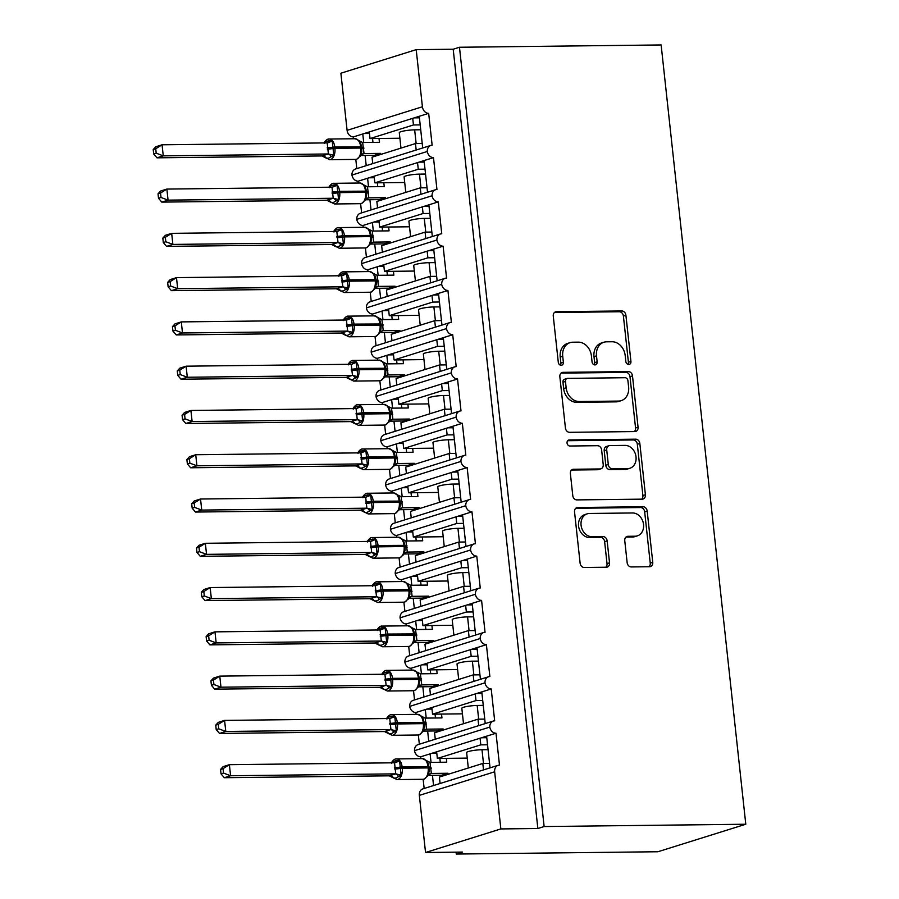 <?xml version="1.0" encoding="UTF-8"?>
<svg xmlns="http://www.w3.org/2000/svg" width="899" height="899" viewBox="0 0 899 899"><rect width="100%" height="100%" fill="white"/><g stroke="black" fill="none" stroke-linecap="round" stroke-linejoin="round"><path stroke-width="1.35" d="M628.716 364.522A3.09 2.506 72.6 0 0 629.3 364.421A3.09 2.506 72.6 0 0 630.929 361.443L625.906 315.268A4.416 3.585 72.6 0 0 621.805 310.964L556.436 311.706A4.416 3.585 72.6 0 0 555.582 311.841A4.416 3.585 72.6 0 0 553.267 316.1L558.29 362.275A3.09 2.506 72.6 0 0 561.156 365.286A3.09 2.506 72.6 0 0 561.751 365.196A3.09 2.506 72.6 0 0 563.37 362.218L562.718 356.24A14.126 11.462 72.6 0 1 570.123 342.631A14.126 11.462 72.6 0 1 572.832 342.204L578.282 342.137A14.126 11.462 72.6 0 1 591.418 355.914L592.059 361.892A3.09 2.506 72.6 0 0 594.936 364.904A3.09 2.506 72.6 0 0 595.531 364.814A3.09 2.506 72.6 0 0 597.15 361.836L596.498 355.858A14.126 11.462 72.6 0 1 603.903 342.238A14.126 11.462 72.6 0 1 606.611 341.811L612.062 341.755A14.126 11.462 72.6 0 1 625.187 355.532L625.839 361.499A3.09 2.506 72.6 0 0 628.716 364.522M627.918 364.376A3.09 2.506 72.6 0 0 628.412 362.23L623.4 316.055A4.416 3.585 72.6 0 0 619.299 311.751L554.469 312.492M560.358 365.151A3.09 2.506 72.6 0 0 560.864 363.005L560.212 357.027L562.718 356.24M594.138 364.769A3.09 2.506 72.6 0 0 594.632 362.623L593.992 356.645L596.498 355.858M627.142 562.639A4.416 3.585 72.6 0 0 631.244 566.943L649.595 566.73A4.416 3.585 72.6 0 0 650.438 566.595A4.416 3.585 72.6 0 0 652.753 562.347L647.179 511.059A4.416 3.585 72.6 0 0 643.077 506.755L577.697 507.508A4.416 3.585 72.6 0 0 576.855 507.643A4.416 3.585 72.6 0 0 574.54 511.891L580.113 563.179A4.416 3.585 72.6 0 0 584.215 567.483L606.375 567.224A4.416 3.585 72.6 0 0 607.218 567.089A4.416 3.585 72.6 0 0 609.533 562.841L607.151 540.895A4.416 3.585 72.6 0 0 603.038 536.591L592.059 536.714A11.811 9.574 72.6 0 1 581.293 526.589A11.811 9.574 72.6 0 1 587.261 513.823A11.811 9.574 72.6 0 1 589.53 513.464L632.57 512.969A11.811 9.574 72.6 0 1 643.324 523.094A11.811 9.574 72.6 0 1 637.357 535.86A11.811 9.574 72.6 0 1 635.099 536.22L627.918 536.298A4.416 3.585 72.6 0 0 627.075 536.433A4.416 3.585 72.6 0 0 624.76 540.692L627.142 562.639M459.479 47.254L544.131 826.541L745.788 824.237L661.136 44.95L459.479 47.254L453.197 49.22L416.203 49.647L422.406 106.767A6.742 5.473 72.6 0 0 428.677 113.341L432.138 145.222A6.742 5.473 -107.4 0 0 430.846 145.424A6.742 5.473 -107.4 0 0 427.272 151.482A6.742 5.473 72.6 0 0 433.487 157.617L436.948 189.498A6.742 5.473 -107.4 0 0 435.655 189.7A6.742 5.473 -107.4 0 0 432.082 195.757A6.742 5.473 72.6 0 0 438.296 201.893L441.757 233.774A6.742 5.473 -107.4 0 0 440.465 233.976A6.742 5.473 -107.4 0 0 436.892 240.033A6.742 5.473 72.6 0 0 443.106 246.169L446.567 278.049A6.742 5.473 -107.4 0 0 445.275 278.252A6.742 5.473 -107.4 0 0 441.701 284.32A6.742 5.473 72.6 0 0 447.916 290.456L451.377 322.325A6.742 5.473 -107.4 0 0 450.084 322.539A6.742 5.473 -107.4 0 0 446.511 328.596A6.742 5.473 72.6 0 0 452.725 334.731L456.186 366.612A6.742 5.473 -107.4 0 0 454.894 366.814A6.742 5.473 -107.4 0 0 451.32 372.871A6.742 5.473 72.6 0 0 457.535 379.007L460.996 410.888A6.742 5.473 -107.4 0 0 459.704 411.09A6.742 5.473 -107.4 0 0 456.13 417.147A6.742 5.473 72.6 0 0 462.344 423.283L465.806 455.164A6.742 5.473 -107.4 0 0 464.513 455.366A6.742 5.473 -107.4 0 0 460.951 461.423A6.742 5.473 72.6 0 0 467.154 467.559L470.615 499.439A6.742 5.473 -107.4 0 0 469.323 499.642A6.742 5.473 -107.4 0 0 465.761 505.699A6.742 5.473 72.6 0 0 471.964 511.834L475.425 543.715A6.742 5.473 -107.4 0 0 474.133 543.917A6.742 5.473 -107.4 0 0 470.57 549.986A6.742 5.473 72.6 0 0 476.773 556.121L480.246 587.991A6.742 5.473 -107.4 0 0 478.942 588.204A6.742 5.473 -107.4 0 0 475.38 594.261A6.742 5.473 72.6 0 0 481.583 600.397L485.055 632.278A6.742 5.473 -107.4 0 0 483.752 632.48A6.742 5.473 -107.4 0 0 480.19 638.537A6.742 5.473 72.6 0 0 486.393 644.673L489.865 676.554A6.742 5.473 -107.4 0 0 488.562 676.756A6.742 5.473 -107.4 0 0 484.999 682.813A6.742 5.473 72.6 0 0 491.202 688.949L494.675 720.829A6.742 5.473 -107.4 0 0 493.371 721.032A6.742 5.473 -107.4 0 0 489.809 727.089A6.742 5.473 72.6 0 0 496.012 733.224L499.484 765.105A6.742 5.473 -107.4 0 0 498.192 765.307A6.742 5.473 -107.4 0 0 494.652 771.814L500.855 828.934L425.542 852.51L462.547 852.083L456.265 854.05L456.063 852.162M634.908 431.565A4.416 3.585 72.6 0 0 635.75 431.43A4.416 3.585 72.6 0 0 638.065 427.182L632.491 375.894A4.416 3.585 72.6 0 0 628.39 371.59L563.021 372.343A4.416 3.585 72.6 0 0 562.167 372.478A4.416 3.585 72.6 0 0 559.852 376.726L565.426 428.014A4.416 3.585 72.6 0 0 569.528 432.318L634.908 431.565M639.841 443.477L645.403 494.765A4.416 3.585 72.6 0 1 643.1 499.012A4.416 3.585 72.6 0 1 642.246 499.147L576.877 499.9A4.416 3.585 72.6 0 1 572.775 495.596L570.382 473.649A4.416 3.585 72.6 0 1 572.697 469.39A4.416 3.585 72.6 0 1 573.551 469.256L600.06 468.952A4.416 3.585 72.6 0 0 600.903 468.817A4.416 3.585 72.6 0 0 603.218 464.569L601.633 450.006A4.416 3.585 72.6 0 0 597.532 445.702L569.932 446.016A3.09 2.506 72.6 0 1 567.112 443.364A3.09 2.506 72.6 0 1 568.674 440.027A3.09 2.506 72.6 0 1 569.269 439.937L635.728 439.173A4.416 3.585 72.6 0 1 639.841 443.477L637.324 444.263L642.897 495.551L645.403 494.765M489.809 727.089L414.495 750.665A6.742 5.473 72.6 0 0 420.698 756.801L430.115 753.856L431.037 762.374M432.453 775.331L433.554 785.546M420.698 756.801L420.901 758.644M423.148 779.276L424.148 788.49M430.115 753.856L436.644 751.811L437.363 758.453L480.796 744.855L480.077 738.214L496.012 733.224M436.644 751.811L480.077 738.214M468.312 767.993L466.637 752.53A9.889 1.371 -6.2 0 1 471.795 750.744A9.889 1.371 -6.2 0 1 481.999 749.732L488.067 749.665M487.539 744.777L480.796 744.855M437.363 758.453L467.244 758.115M486.606 736.169L490.045 767.858M484.999 682.813L409.686 706.389A6.742 5.473 72.6 0 0 415.889 712.525L425.306 709.581L426.227 718.099M427.643 731.056L428.744 741.27M415.889 712.525L416.091 714.368M418.338 735L419.339 744.215M425.306 709.581L431.835 707.535L432.554 714.177L475.987 700.579L475.268 693.938L491.202 688.949M431.835 707.535L475.268 693.938M463.502 723.717L461.828 708.255A9.889 1.371 -6.2 0 1 466.986 706.468A9.889 1.371 -6.2 0 1 477.189 705.457L483.257 705.378M482.729 700.501L475.987 700.579M432.554 714.177L462.434 713.84M481.797 691.893L485.235 723.583M480.19 638.537L404.876 662.114A6.742 5.473 72.6 0 0 411.079 668.249L420.496 665.305L421.417 673.823M422.833 686.78L423.935 696.983M411.079 668.249L411.281 670.092M413.529 690.724L414.529 699.939M420.496 665.305L427.025 663.26L427.744 669.901L471.177 656.304L470.458 649.662L486.393 644.673M427.025 663.26L470.458 649.662M458.692 679.442L457.018 663.968A9.889 1.371 -6.2 0 1 462.176 662.192A9.889 1.371 -6.2 0 1 472.38 661.17L478.448 661.102M477.92 656.225L471.177 656.304M427.744 669.901L457.625 669.564M476.987 647.617L480.426 679.307M475.38 594.261L400.066 617.838A6.742 5.473 72.6 0 0 406.269 623.973L415.686 621.029L416.608 629.536M418.024 642.504L419.125 652.708M406.269 623.973L406.472 625.805M408.708 646.448L409.719 655.663M415.686 621.029L422.215 618.984L422.935 625.625L466.367 612.028L465.648 605.387L481.583 600.397M422.215 618.984L465.648 605.387M453.883 635.166L452.208 619.692A9.889 1.371 -6.2 0 1 457.366 617.905A9.889 1.371 -6.2 0 1 467.57 616.894L473.638 616.826M473.11 611.949L466.367 612.028M422.935 625.625L452.815 625.277M472.177 603.341L475.616 635.031M470.57 549.986L395.245 573.562A6.742 5.473 72.6 0 0 401.46 579.698L410.877 576.753L411.798 585.26M413.214 598.217L414.315 608.432M401.46 579.698L401.662 581.529M403.898 602.173L404.91 611.376M410.877 576.753L417.406 574.708L418.125 581.35L461.558 567.752L460.839 561.111L476.773 556.121M417.406 574.708L460.839 561.111M449.073 590.89L447.399 575.416A9.889 1.371 -6.2 0 1 452.557 573.629A9.889 1.371 -6.2 0 1 462.749 572.618L468.829 572.551M468.3 567.674L461.558 567.752M418.125 581.35L448.005 581.001M467.368 559.066L470.806 590.744M465.761 505.699L390.436 529.286A6.742 5.473 72.6 0 0 396.65 535.422L406.067 532.466L406.989 540.984M408.404 553.941L409.506 564.156M396.65 535.422L396.852 537.254M399.089 557.886L400.089 567.1M406.067 532.466L412.596 530.432L413.315 537.074L456.748 523.476L456.029 516.835L471.964 511.834M412.596 530.432L456.029 516.835M444.263 546.603L442.589 531.14A9.889 1.371 -6.2 0 1 447.747 529.354A9.889 1.371 -6.2 0 1 457.939 528.342L464.019 528.275M463.491 523.398L456.748 523.476M413.315 537.074L443.196 536.725M462.558 514.79L465.997 546.468M460.951 461.423L385.626 484.999A6.742 5.473 72.6 0 0 391.84 491.135L401.257 488.191L402.179 496.709M403.584 509.666L404.696 519.88M391.84 491.135L392.043 492.978M394.279 513.61L395.279 522.825M401.257 488.191L407.786 486.145L408.506 492.787L451.939 479.189L451.219 472.548L467.154 467.559M407.786 486.145L451.219 472.548M439.454 502.327L437.779 486.865A9.889 1.371 -6.2 0 1 442.937 485.078A9.889 1.371 -6.2 0 1 453.13 484.067L459.209 483.999M458.681 479.122L451.939 479.189M408.506 492.787L438.386 492.45M457.737 470.503L461.187 502.193M456.13 417.147L380.816 440.724A6.742 5.473 72.6 0 0 387.031 446.859L396.448 443.915L397.369 452.433M398.774 465.39L399.886 475.605M387.031 446.859L387.233 448.702M389.469 469.334L390.469 478.549M396.448 443.915L402.977 441.87L403.696 448.511L447.129 434.914L446.41 428.272L462.344 423.283M402.977 441.87L446.41 428.272M434.644 458.052L432.97 442.589A9.889 1.371 -6.2 0 1 438.128 440.802A9.889 1.371 -6.2 0 1 448.32 439.791L454.4 439.712M453.871 434.835L447.129 434.914M403.696 448.511L433.576 448.174M452.927 426.227L456.377 457.917M451.32 372.871L376.007 396.448A6.742 5.473 72.6 0 0 382.221 402.583L391.638 399.639L392.56 408.157M393.964 421.114L395.077 431.318M382.221 402.583L382.423 404.426M384.66 425.058L385.66 434.273M391.638 399.639L398.167 397.594L398.886 404.235L442.319 390.638L441.6 383.997L457.535 379.007M398.167 397.594L441.6 383.997M429.834 413.776L428.16 398.302A9.889 1.371 -6.2 0 1 433.318 396.526A9.889 1.371 -6.2 0 1 443.51 395.504L449.59 395.436M449.062 390.559L442.319 390.638M398.886 404.235L428.767 403.898M448.118 381.951L451.568 413.641M446.511 328.596L371.197 352.172A6.742 5.473 72.6 0 0 377.411 358.308L386.828 355.363L387.75 363.87M389.155 376.838L390.267 387.042M377.411 358.308L377.614 360.139M379.85 380.783L380.85 389.997M386.828 355.363L393.357 353.318L394.077 359.96L437.51 346.362L436.79 339.721L452.725 334.731M393.357 353.318L436.79 339.721M425.025 369.5L423.35 354.026A9.889 1.371 -6.2 0 1 428.508 352.251A9.889 1.371 -6.2 0 1 438.701 351.228L444.78 351.161M444.252 346.284L437.51 346.362M394.077 359.96L423.957 359.611M443.308 337.676L446.758 369.365M441.701 284.32L366.387 307.896A6.742 5.473 72.6 0 0 372.602 314.032L382.019 311.088L382.94 319.594M384.345 332.563L385.457 342.766M372.602 314.032L372.804 315.864M375.04 336.507L376.04 345.71M382.019 311.088L388.548 309.042L389.267 315.684L432.7 302.086L431.969 295.445L447.916 290.456M388.548 309.042L431.969 295.445M420.215 325.224L418.529 309.75A9.889 1.371 -6.2 0 1 423.699 307.964A9.889 1.371 -6.2 0 1 433.891 306.952L439.971 306.885M439.442 302.008L432.7 302.086M389.267 315.684L419.148 315.335M438.498 293.4L441.948 325.078M436.892 240.033L361.578 263.621A6.742 5.473 72.6 0 0 367.792 269.756L377.209 266.801L378.131 275.319M379.535 288.276L380.648 298.49M367.792 269.756L367.994 271.588M370.231 292.22L371.231 301.435M377.209 266.801L383.738 264.767L384.457 271.408L427.89 257.811L427.16 251.169L443.106 246.169M383.738 264.767L427.16 251.169M415.405 280.938L413.72 265.475A9.889 1.371 -6.2 0 1 418.889 263.688A9.889 1.371 -6.2 0 1 429.081 262.677L435.161 262.609M434.622 257.732L427.89 257.811M384.457 271.408L414.327 271.06M433.689 249.124L437.139 280.803M432.082 195.757L356.768 219.345A6.742 5.473 72.6 0 0 362.982 225.48L372.4 222.525L373.321 231.043M374.726 244L375.838 254.215M362.982 225.48L363.185 227.312M365.421 247.944L366.421 257.159M372.4 222.525L378.928 220.48L379.648 227.121L423.081 213.524L422.35 206.882L438.296 201.893M378.928 220.48L422.35 206.882M410.596 236.662L408.91 221.199A9.889 1.371 -6.2 0 1 414.079 219.412A9.889 1.371 -6.2 0 1 424.272 218.401L430.351 218.333M429.812 213.456L423.081 213.524M379.648 227.121L409.517 226.784M428.879 204.848L432.329 236.527M427.272 151.482L351.959 175.058A6.742 5.473 72.6 0 0 358.173 181.193L367.59 178.249L368.511 186.767M369.916 199.724L371.029 209.939M358.173 181.193L358.375 183.036M360.611 203.668L361.612 212.883M367.59 178.249L374.108 176.204L374.838 182.845L418.271 169.248L417.541 162.607L433.487 157.617M374.108 176.204L417.541 162.607M405.786 192.386L404.101 176.923A9.889 1.371 -6.2 0 1 409.27 175.136A9.889 1.371 -6.2 0 1 419.462 174.125L425.542 174.058M425.002 169.169L418.271 169.248M374.838 182.845L404.707 182.508M424.07 160.561L427.519 192.251M483.516 769.904L482.819 763.453L439.386 777.051L440.083 783.501M478.706 725.628L478.01 719.178L434.577 732.775L435.273 739.225M473.897 681.352L473.2 674.902L429.767 688.499L430.464 694.949M469.087 637.065L468.39 630.626L424.957 644.223L425.654 650.662M464.277 592.789L463.581 586.35L420.148 599.948L420.844 606.387M459.468 548.514L458.771 542.063L415.338 555.661L416.035 562.111M454.658 504.238L453.961 497.788L410.528 511.385L411.225 517.835M449.848 459.962L449.152 453.512L405.719 467.109L406.415 473.559M445.039 415.686L444.342 409.236L400.909 422.833L401.606 429.284M440.229 371.399L439.521 364.96L396.099 378.558L396.796 384.997M435.419 327.124L434.711 320.685L391.29 334.282L391.986 340.721M430.61 282.848L429.902 276.398L386.48 289.995L387.177 296.445M425.8 238.572L425.092 232.122L381.67 245.719L382.367 252.169M420.99 194.296L420.283 187.846L376.85 201.443L377.558 207.894M416.203 49.647L340.89 73.224L347.093 130.344A6.742 5.473 72.6 0 0 353.363 136.918L362.78 133.973L363.702 142.492M365.106 155.448L366.219 165.663M353.363 136.918L353.565 138.761M355.802 159.393L356.802 168.607M362.78 133.973L369.298 131.928L370.028 138.57L413.461 124.972L412.731 118.331L428.677 113.341M369.298 131.928L412.731 118.331M400.976 148.11L399.291 132.636A9.889 1.371 -6.2 0 1 404.46 130.861A9.889 1.371 -6.2 0 1 414.653 129.849L420.732 129.771M420.193 124.894L413.461 124.972M370.028 138.57L399.898 138.232M419.26 116.286L422.699 147.975M416.181 150.021L415.473 143.57L372.04 157.168L372.748 163.618M425.542 852.51L419.339 795.39A6.742 5.473 -107.4 0 1 422.867 788.884L498.192 765.307M414.495 750.665A6.742 5.473 -107.4 0 1 418.057 744.608L493.371 721.032M409.686 706.389A6.742 5.473 -107.4 0 1 413.248 700.332L488.562 676.756M404.876 662.114A6.742 5.473 -107.4 0 1 408.438 656.056L483.752 632.48M400.066 617.838A6.742 5.473 -107.4 0 1 403.629 611.781L478.942 588.204M395.245 573.562A6.742 5.473 -107.4 0 1 398.819 567.505L474.133 543.917M390.436 529.286A6.742 5.473 -107.4 0 1 394.009 523.229L469.323 499.642M385.626 484.999A6.742 5.473 -107.4 0 1 389.2 478.942L464.513 455.366M380.816 440.724A6.742 5.473 -107.4 0 1 384.39 434.667L459.704 411.09M376.007 396.448A6.742 5.473 -107.4 0 1 379.58 390.391L454.894 366.814M371.197 352.172A6.742 5.473 -107.4 0 1 374.771 346.115L450.084 322.539M366.387 307.896A6.742 5.473 -107.4 0 1 369.961 301.839L445.275 278.252M361.578 263.621A6.742 5.473 -107.4 0 1 365.151 257.563L440.465 233.976M356.768 219.345A6.742 5.473 -107.4 0 1 360.342 213.277L435.655 189.7M351.959 175.058A6.742 5.473 -107.4 0 1 355.532 169.001L430.846 145.424M544.131 826.541L537.86 828.507L500.855 828.934M537.86 828.507L453.197 49.22M489.562 763.375L482.819 763.453M484.752 719.099L478.01 719.178M479.942 674.823L473.2 674.902M475.133 630.547L468.39 630.626M470.323 586.272L463.581 586.35M465.513 541.996L458.771 542.063M460.693 497.709L453.961 497.788M455.883 453.433L449.152 453.512M451.073 409.157L444.342 409.236M446.264 364.882L439.521 364.96M441.454 320.606L434.711 320.685M436.644 276.33L429.902 276.398M431.835 232.043L425.092 232.122M427.025 187.767L420.283 187.846M745.788 824.237L657.922 851.746L456.265 854.05M422.215 143.492L415.473 143.57M369.467 133.457L364.241 133.513M374.276 177.732L369.051 177.788M379.086 222.008L373.86 222.064M383.895 266.284L378.67 266.34M388.705 310.56L383.491 310.627M393.515 354.835L388.301 354.903M398.324 399.122L393.11 399.178M403.134 443.398L397.92 443.454M407.944 487.674L402.73 487.73M412.765 531.95L407.539 532.006M417.574 576.225L412.349 576.293M422.384 620.501L417.158 620.568M427.194 664.788L421.968 664.844M432.003 709.064L426.778 709.12M436.813 753.34L431.587 753.396M419.428 117.814L414.203 117.87M424.238 162.09L419.013 162.146M429.048 206.365L423.822 206.422M433.857 250.641L428.632 250.709M438.667 294.917L433.442 294.984M443.477 339.204L438.251 339.26M448.286 383.48L443.061 383.536M453.096 427.755L447.871 427.812M457.906 472.031L452.68 472.087M462.715 516.307L457.49 516.374M467.525 560.583L462.3 560.65M472.335 604.87L467.12 604.926M477.144 649.145L471.93 649.202M481.954 693.421L476.74 693.477M486.764 737.697L481.549 737.753M603.903 342.238L601.386 343.025A14.126 11.462 72.6 0 0 593.992 356.645M570.123 342.631L567.617 343.418A14.126 11.462 72.6 0 0 560.212 357.027M634.357 431.576A4.416 3.585 72.6 0 0 635.559 427.969L629.985 376.681A4.416 3.585 72.6 0 0 625.884 372.377L561.055 373.119M627.929 380.738A3.09 2.506 72.6 0 0 625.052 377.726L567.674 378.378A3.09 2.506 72.6 0 0 567.078 378.468A3.09 2.506 72.6 0 0 565.46 381.446L566.145 387.75A14.126 11.462 72.6 0 0 579.282 401.527L618.501 401.078A14.126 11.462 72.6 0 0 621.209 400.651A14.126 11.462 72.6 0 0 628.615 387.042L627.929 380.738M567.078 378.468L564.572 379.254A3.09 2.506 72.6 0 0 562.954 382.232L565.46 381.446M621.209 400.651L618.703 401.437A14.126 11.462 72.6 0 1 615.995 401.864L576.765 402.314A14.126 11.462 72.6 0 1 563.639 388.537L562.954 382.232M641.706 499.159A4.416 3.585 72.6 0 0 642.897 495.551M571.584 470.042L597.543 469.739A4.416 3.585 72.6 0 0 598.397 469.604L600.903 468.817M567.674 440.712L633.222 439.959L635.728 439.173M627.569 468.637A11.811 9.574 72.6 0 0 629.839 468.289A11.811 9.574 72.6 0 0 635.807 455.523A11.811 9.574 72.6 0 0 625.041 445.387L609.882 445.567A4.416 3.585 72.6 0 0 609.039 445.69A4.416 3.585 72.6 0 0 606.724 449.95L608.297 464.513A4.416 3.585 72.6 0 0 612.41 468.817L627.569 468.637L625.063 469.424A11.811 9.574 72.6 0 0 627.322 469.064L629.839 468.289M609.039 445.69L606.522 446.477A4.416 3.585 72.6 0 0 604.207 450.736L606.724 449.95M625.063 469.424L609.893 469.604A4.416 3.585 72.6 0 1 605.791 465.3L604.207 450.736M637.324 444.263A4.416 3.585 72.6 0 0 633.222 439.959M637.357 535.86L634.851 536.647A11.811 9.574 72.6 0 1 632.581 537.006L625.951 537.085M587.261 513.823L584.755 514.61A11.811 9.574 72.6 0 0 578.787 527.376A11.811 9.574 72.6 0 0 589.542 537.501L592.059 536.714M605.825 567.235A4.416 3.585 72.6 0 0 607.016 563.628L604.634 541.681A4.416 3.585 72.6 0 0 600.532 537.377L589.542 537.501M649.044 566.741A4.416 3.585 72.6 0 0 650.235 563.134L644.673 511.846A4.416 3.585 72.6 0 0 640.56 507.542L575.731 508.283M324.382 143.458L324.651 142.031L329.36 140.559L332.225 140.997L333.776 155.28L328.652 158.123L326.416 158.213L321.966 155.943L328.405 153.976L327.202 142.896L162.056 144.795L163.258 155.864L328.236 153.976M156.201 153.19L155.718 148.762L153.212 149.549L153.695 153.965L156.201 153.19L163.258 155.864L156.977 157.831L321.966 155.943M153.212 149.549L155.774 146.762L162.056 144.795L155.718 148.762M379.018 138.468L379.434 142.312L362.657 142.492L364.028 153.572L361.567 154.527M380.749 154.437L380.637 153.381L364.028 153.572M380.637 153.381L374.355 155.336L360.724 155.493M372.95 142.379L372.534 138.547M374.478 156.404L374.355 155.336M328.337 139.188A9.664 5.495 89.3 0 1 329.259 139.03A9.664 5.495 89.3 0 1 334.765 147.009L361.645 146.863L360.465 142.615L358.375 140.222M360.128 156.404L361.746 151.875L361.791 148.2L360.814 148.043L360.668 146.717A9.664 5.495 -90.7 0 0 355.161 138.738L329.259 139.03C327.708 138.761 326.034 139.952 324.258 142.604L324.056 142.941M360.398 154.976L363.859 153.572M362.657 142.492L355.161 138.738M328.405 153.976L333.776 155.28M332.225 140.997L327.787 142.817M156.977 157.831L153.695 153.965M329.191 187.734L329.461 186.307L334.181 184.834L337.035 185.284L338.586 199.567L333.462 202.399L331.225 202.489L326.775 200.219L333.214 198.252L332.012 187.183L166.866 189.071L168.068 200.14L333.046 198.252M161.011 197.465L160.528 193.038L158.022 193.824L158.505 198.252L161.011 197.465L168.068 200.14L161.786 202.106L326.775 200.219A4.945 4.675 -120 0 1 331.225 202.489M158.022 193.824L160.584 191.037L166.866 189.071L160.528 193.038M383.828 182.744L384.244 186.587L367.466 186.778L368.837 197.847L366.376 198.803M385.559 198.724L385.446 197.656L368.837 197.847A4.945 4.675 -120 0 0 366.871 198.443L366.904 198.421M385.446 197.656L379.164 199.623L365.533 199.78M377.76 186.655L377.344 182.823M379.288 200.679L379.164 199.623M333.147 183.463A9.664 5.495 89.3 0 1 334.068 183.317A9.664 5.495 89.3 0 1 339.575 191.296L366.455 191.15L365.275 186.891L363.185 184.497M364.938 200.691L366.556 196.151L366.601 192.476L365.623 192.319L365.477 190.993A9.664 5.495 -90.7 0 0 359.971 183.014L334.068 183.317C332.518 183.036 330.843 184.228 329.068 186.88L328.865 187.217M365.208 199.252L368.669 197.847M367.466 186.778L359.971 183.014M333.214 198.252L338.586 199.567M337.035 185.284L332.596 187.104M161.786 202.106L158.505 198.252M334.001 232.009L334.282 230.582L338.99 229.11L341.845 229.56L343.396 243.843L338.271 246.674L336.035 246.764L331.585 244.494L338.024 242.528L336.822 231.459L171.675 233.347L172.878 244.416L337.855 242.528M165.821 241.741L165.337 237.314L162.831 238.1L163.315 242.528L165.821 241.741L172.878 244.416L166.596 246.382L331.585 244.494M162.831 238.1L165.394 235.313L171.675 233.347L165.337 237.314M388.638 227.02L389.053 230.863L372.276 231.054L373.647 242.123L371.186 243.078M390.368 243L390.256 241.932L373.647 242.123A4.945 4.675 -120 0 0 371.68 242.719L371.714 242.696M390.256 241.932L383.974 243.899L370.343 244.056M382.569 230.942L382.154 227.099M384.098 244.966L383.974 243.899M337.957 227.739A9.664 5.495 89.3 0 1 338.878 227.593A9.664 5.495 89.3 0 1 344.384 235.572L371.265 235.426L370.085 231.167L367.994 228.773M369.747 244.966L371.366 240.426L371.411 236.752L370.433 236.606L370.287 235.268A9.664 5.495 -90.7 0 0 364.78 227.29L338.878 227.593C337.327 227.312 335.664 228.503 333.877 231.155L333.675 231.493M370.028 243.539L373.478 242.123M372.276 231.054L364.78 227.29M338.024 242.528L343.396 243.843M341.845 229.56L337.406 231.38M166.596 246.382L163.315 242.528M338.811 276.296L339.092 274.858L343.8 273.386L346.654 273.835L348.205 288.118L343.081 290.95L340.845 291.051L336.395 288.77L342.834 286.815L341.631 275.735L176.485 277.622L177.687 288.691L342.665 286.803M170.63 286.017L170.147 281.589L167.641 282.376L168.124 286.803L170.63 286.017L177.687 288.691L171.406 290.658L336.395 288.77A4.945 4.675 -120 0 1 340.845 291.051M167.641 282.376L170.203 279.589L176.485 277.622L170.147 281.589M393.447 271.296L393.863 275.139L377.086 275.33L378.457 286.399L375.996 287.354M395.178 287.275L395.066 286.208L378.457 286.399M395.066 286.208L388.784 288.174L375.153 288.332M387.379 275.218L386.963 271.374M388.907 289.242L388.784 288.174M342.766 272.015A9.664 5.495 89.3 0 1 343.688 271.869A9.664 5.495 89.3 0 1 349.194 279.847L376.074 279.701L374.894 275.442L372.804 273.06M374.557 289.242L376.175 284.702L376.22 281.027L375.243 280.881L375.097 279.544A9.664 5.495 -90.7 0 0 369.59 271.565L343.688 271.869C342.137 271.588 340.474 272.779 338.687 275.431L338.485 275.768M374.838 287.815L378.288 286.41M377.086 275.33L369.59 271.565M342.834 286.815L348.205 288.118M346.654 273.835L342.216 275.656M171.406 290.658L168.124 286.803M343.62 320.572L343.901 319.145L348.61 317.662L351.464 318.111L353.015 332.394L347.891 335.226L345.654 335.327L341.204 333.046L347.643 331.09L346.441 320.01L181.295 321.898L182.497 332.978L347.475 331.09M175.44 330.293L174.957 325.876L172.451 326.652L172.934 331.079L175.44 330.293L182.497 332.978L176.215 334.934L341.204 333.046A4.945 4.675 -120 0 1 345.654 335.327M172.451 326.652L175.013 323.865L181.295 321.898L174.957 325.876M398.257 315.583L398.673 319.415L381.895 319.606L383.266 330.675L380.805 331.63M399.988 331.551L399.875 330.484L383.266 330.675M399.875 330.484L393.605 332.45L379.962 332.608M392.189 319.493L391.773 315.65M393.717 333.518L393.605 332.45M347.576 316.291A9.664 5.495 89.3 0 1 348.497 316.145A9.664 5.495 89.3 0 1 354.004 324.123L380.884 323.977L379.704 319.718L377.614 317.336M379.367 333.518L380.985 328.978L381.03 325.303L380.052 325.157L379.906 323.831A9.664 5.495 -90.7 0 0 374.4 315.852L348.497 316.145C346.947 315.875 345.283 317.055 343.497 319.707L343.294 320.055M379.648 332.091L383.098 330.686M381.895 319.606L374.4 315.852M347.643 331.09L353.015 332.394M351.464 318.111L347.025 319.932M176.215 334.934L172.934 331.079M348.43 364.848L348.711 363.421L353.419 361.937L356.274 362.387L357.824 376.67L352.7 379.502L350.464 379.603L346.014 377.333L352.453 375.366L351.251 364.286L186.104 366.185L187.307 377.254L352.284 375.366M180.25 374.568L179.766 370.152L177.26 370.939L177.744 375.355L180.25 374.568L187.307 377.254L181.025 379.221L346.014 377.333M177.26 370.939L179.822 368.152L186.104 366.185L179.766 370.152M403.067 359.858L403.482 363.69L386.705 363.881L388.076 374.95L385.615 375.906M404.797 375.827L404.685 374.759L388.076 374.95M404.685 374.759L398.414 376.726L384.772 376.883M396.998 363.769L396.583 359.926M398.527 377.794L398.414 376.726M352.386 360.566A9.664 5.495 89.3 0 1 353.307 360.42A9.664 5.495 89.3 0 1 358.813 368.399L385.693 368.253L384.514 363.994L382.423 361.612M384.176 377.794L385.795 373.265L385.84 369.579L384.862 369.433L384.716 368.107A9.664 5.495 -90.7 0 0 379.209 360.128L353.307 360.42C351.756 360.151 350.093 361.331 348.306 363.994L348.104 364.331M384.457 376.366L387.907 374.962M386.705 363.881L379.209 360.128M352.453 375.366L357.824 376.67M356.274 362.387L351.835 364.207M181.025 379.221L177.744 375.355M353.24 409.124L353.521 407.697L358.229 406.224L361.083 406.663L362.634 420.946L357.51 423.789L355.274 423.878L350.824 421.609L357.263 419.642L356.06 408.562L190.914 410.461L192.116 421.53L357.094 419.642M185.059 418.855L184.576 414.428L182.07 415.214L182.553 419.631L185.059 418.855L192.116 421.53L185.835 423.496L350.824 421.609M182.07 415.214L184.632 412.427L190.914 410.461L184.576 414.428M407.876 404.134L408.292 407.977L391.514 408.157L392.885 419.226L390.424 420.193M409.607 420.103L409.494 419.046L392.885 419.226M409.494 419.046L403.224 421.002L389.593 421.159M401.808 408.045L401.392 404.202M403.336 422.069L403.224 421.002M357.195 404.853A9.664 5.495 89.3 0 1 358.117 404.696A9.664 5.495 89.3 0 1 363.623 412.675L390.503 412.529L389.323 408.27L387.233 405.887M388.986 422.069L390.604 417.541L390.649 413.866L389.672 413.709L389.525 412.383A9.664 5.495 -90.7 0 0 384.019 404.404L358.117 404.696C356.566 404.426 354.903 405.618 353.116 408.27L352.914 408.607M389.267 420.642L392.717 419.237M391.514 408.157L384.019 404.404M357.263 419.642L362.634 420.946M361.083 406.663L356.645 408.483M185.835 423.496L182.553 419.631M358.049 453.399L358.33 451.972L363.039 450.5L365.893 450.95L367.444 465.221L362.319 468.064L360.083 468.154L355.633 465.884L362.072 463.918L360.87 452.849L195.724 454.737L196.926 465.806L361.904 463.918M189.869 463.131L189.386 458.704L186.88 459.49L187.363 463.918L189.869 463.131L196.926 465.806L190.644 467.772L355.633 465.884M186.88 459.49L189.442 456.703L195.724 454.737L189.386 458.704M412.686 448.41L413.102 452.253L396.324 452.433L397.695 463.513L395.234 464.468M414.417 464.39L414.304 463.322L397.695 463.513M414.304 463.322L408.034 465.289L394.403 465.435M406.618 452.321L406.202 448.489M408.146 466.345L408.034 465.289M362.005 449.129A9.664 5.495 89.3 0 1 362.926 448.972A9.664 5.495 89.3 0 1 368.433 456.95L395.324 456.804L394.133 452.557L392.043 450.163M393.796 466.356L395.414 461.816L395.459 458.142L394.481 457.984L394.335 456.658A9.664 5.495 -90.7 0 0 388.829 448.68L362.926 448.972C361.376 448.702 359.712 449.893 357.926 452.545L357.723 452.882M394.077 464.918L397.527 463.513M396.324 452.433L388.829 448.68M362.072 463.918L367.444 465.221M365.893 450.95L361.454 452.759M190.644 467.772L187.363 463.918M362.859 497.675L363.14 496.248L367.848 494.776L370.703 495.225L372.265 509.508L367.129 512.34L364.893 512.43L360.443 510.16L366.882 508.193L365.679 497.125L200.533 499.012L201.736 510.081L366.713 508.193M194.678 507.407L194.195 502.979L191.689 503.766L192.172 508.193L194.678 507.407L201.736 510.081L195.465 512.048L360.443 510.16M191.689 503.766L194.263 500.979L200.533 499.012L194.195 502.979M417.496 492.686L417.911 496.529L401.134 496.72L402.505 507.789L400.044 508.744M419.226 508.665L419.114 507.598L402.505 507.789M419.114 507.598L412.843 509.564L399.212 509.722M411.427 496.596L411.012 492.764M412.956 510.632L412.843 509.564M366.814 493.405A9.664 5.495 89.3 0 1 367.736 493.259A9.664 5.495 89.3 0 1 373.254 501.237L400.134 501.091L398.942 496.832L396.852 494.439M398.605 510.632L400.224 506.092L400.269 502.417L399.291 502.26L399.145 500.934A9.664 5.495 -90.7 0 0 393.638 492.955L367.736 493.259C366.185 492.978 364.522 494.169 362.735 496.821L362.533 497.158M398.886 509.205L402.336 507.789M401.134 496.72L393.638 492.955M366.882 508.193L372.265 509.508M370.703 495.225L366.264 497.046M195.465 512.048L192.172 508.193M367.669 541.951L367.949 540.524L372.658 539.052L375.512 539.501L377.074 553.784L371.939 556.616L369.703 556.717L365.252 554.436L371.692 552.48L370.489 541.4L205.343 543.288L206.545 554.357L371.534 552.469M199.488 551.683L199.005 547.255L196.499 548.042L196.982 552.469L199.488 551.683L206.545 554.357L200.275 556.324L365.252 554.436M196.499 548.042L199.072 545.255L205.343 543.288L199.005 547.255M422.305 536.961L422.721 540.805L405.943 540.996L407.314 552.065L404.853 553.02M424.036 552.941L423.923 551.874L407.314 552.065M423.923 551.874L417.653 553.84L404.022 553.998M416.237 540.883L415.821 537.04M417.765 554.908L417.653 553.84M371.624 537.681A9.664 5.495 89.3 0 1 372.546 537.535A9.664 5.495 89.3 0 1 378.063 545.513L404.943 545.367L403.752 541.108L401.662 538.726M403.415 554.908L405.033 550.368L405.078 546.693L404.101 546.547L403.954 545.21A9.664 5.495 -90.7 0 0 398.448 537.231L372.546 537.535C370.995 537.254 369.332 538.445 367.545 541.097L367.354 541.434M403.696 553.481L407.146 552.065M405.943 540.996L398.448 537.231M371.692 552.48L377.074 553.784M375.512 539.501L371.073 541.322M200.275 556.324L196.982 552.469M372.478 586.238L372.759 584.799L377.468 583.327L380.333 583.777L381.884 598.06L376.76 600.892L374.512 600.993L370.062 598.712L376.501 596.756L375.299 585.676L210.152 587.564L211.355 598.633L376.344 596.756M204.298 595.958L203.826 591.542L201.309 592.317L201.792 596.745L204.298 595.958L211.355 598.633L205.084 600.599L370.062 598.712M201.309 592.317L203.882 589.53L210.152 587.564L203.826 591.542M427.115 581.248L427.531 585.08L410.753 585.271L412.124 596.34L409.663 597.296M428.857 597.217L428.733 596.149L412.124 596.34M428.733 596.149L422.463 598.116L408.831 598.273M421.047 585.159L420.631 581.316M422.575 599.184L422.463 598.116M376.434 581.956A9.664 5.495 89.3 0 1 377.355 581.81A9.664 5.495 89.3 0 1 382.873 589.789L409.753 589.643L408.562 585.384L406.472 583.001M408.225 599.184L409.843 594.644L409.888 590.969L408.91 590.823L408.764 589.497A9.664 5.495 -90.7 0 0 403.258 581.518L377.355 581.81C375.804 581.529 374.141 582.721 372.355 585.373L372.164 585.721M408.506 597.756L411.956 596.352M410.753 585.271L403.258 581.518M376.501 596.756L381.884 598.06M380.333 583.777L375.883 585.597M205.084 600.599L201.792 596.745M377.288 630.514L377.569 629.086L382.277 627.603L385.143 628.053L386.694 642.336L381.569 645.167L379.322 645.268L374.872 642.999L381.311 641.032L380.108 629.952L214.962 631.851L216.165 642.92L381.154 641.032M209.107 640.234L208.635 635.818L206.118 636.604L206.601 641.021L209.107 640.234L216.165 642.92L209.894 644.875L374.872 642.999M206.118 636.604L208.692 633.806L214.962 631.851L208.635 635.818M431.925 625.524L432.34 629.356L415.563 629.547L416.934 640.616L414.473 641.571M433.666 641.493L433.543 640.425L416.934 640.616M433.543 640.425L427.272 642.392L413.641 642.549M425.856 629.435L425.441 625.592M427.385 643.459L427.272 642.392M381.243 626.232A9.664 5.495 89.3 0 1 382.165 626.086A9.664 5.495 89.3 0 1 387.683 634.065L414.563 633.919L413.371 629.66L411.281 627.277M413.034 643.459L414.653 638.931L414.709 635.245L413.72 635.099L413.574 633.773A9.664 5.495 -90.7 0 0 408.067 625.794L382.165 626.086C380.614 625.816 378.951 626.996 377.164 629.66L376.973 629.997M413.315 642.032L416.765 640.627M415.563 629.547L408.067 625.794M381.311 641.032L386.694 642.336M385.143 628.053L380.704 629.873M209.894 644.875L206.601 641.021M382.097 674.789L382.378 673.362L387.087 671.89L389.952 672.328L391.503 686.611L386.379 689.443L384.131 689.544L379.681 687.274L386.121 685.308L384.918 674.228L219.772 676.127L220.974 687.196L385.963 685.308M213.917 684.51L213.445 680.094L210.928 680.88L211.411 685.296L213.917 684.51L220.974 687.196L214.704 689.162L379.681 687.274M210.928 680.88L213.501 678.093L219.772 676.127L213.445 680.094M436.734 669.8L437.15 673.632L420.372 673.823L421.743 684.892L419.282 685.858M438.476 685.768L438.352 684.712L421.743 684.892M438.352 684.712L432.082 686.667L418.451 686.825M430.677 673.711L430.25 669.867M432.194 687.735L432.082 686.667M386.053 670.519A9.664 5.495 89.3 0 1 386.986 670.362A9.664 5.495 89.3 0 1 392.492 678.34L419.372 678.194L418.181 673.935L416.091 671.553M417.844 687.735L419.462 683.206L419.518 679.52L418.529 679.374L418.395 678.048A9.664 5.495 -90.7 0 0 412.877 670.07L386.986 670.362C385.424 670.092 383.761 671.283 381.974 673.935L381.783 674.272M418.125 686.308L421.575 684.903M420.372 673.823L412.877 670.07M386.121 685.308L391.503 686.611M389.952 672.328L385.514 674.149M214.704 689.162L211.411 685.296M386.918 719.065L387.188 717.638L391.897 716.166L394.762 716.615L396.313 730.887L391.189 733.73L388.941 733.82L384.491 731.55L390.941 729.583L389.728 718.503L224.581 720.402L225.784 731.471L390.773 729.583M218.727 728.797L218.255 724.369L215.738 725.156L216.221 729.572L218.727 728.797L225.784 731.471L219.513 733.438L384.491 731.55M215.738 725.156L218.311 722.369L224.581 720.402L218.255 724.369M441.544 714.076L441.96 717.919L425.182 718.099L426.553 729.179L424.092 730.134M443.286 730.044L443.162 728.988L426.553 729.179M443.162 728.988L436.892 730.954L423.26 731.101M435.487 717.986L435.06 714.154M437.004 732.011L436.892 730.954M390.863 714.795A9.664 5.495 89.3 0 1 391.795 714.638A9.664 5.495 89.3 0 1 397.302 722.616L424.182 722.47L422.991 718.222L420.901 715.829M422.665 732.011L424.272 727.482L424.328 723.807L423.339 723.65L423.204 722.324A9.664 5.495 -90.7 0 0 417.687 714.345L391.795 714.638C390.233 714.368 388.57 715.559 386.784 718.211L386.592 718.548M422.935 730.584L426.396 729.179M425.182 718.099L417.687 714.345M390.941 729.583L396.313 730.887M394.762 716.615L390.323 718.425M219.513 733.438L216.221 729.572M391.728 763.341L391.998 761.914L396.706 760.442L399.572 760.891L401.123 775.174L395.998 778.006L393.751 778.096L389.301 775.826L395.751 773.859L394.537 762.79L229.391 764.678L230.594 775.747L395.582 773.859M223.536 773.073L223.064 768.645L220.558 769.432L221.03 773.859L223.536 773.073L230.594 775.747L224.323 777.714L389.301 775.826A4.945 4.675 -120 0 1 393.751 778.096M220.558 769.432L223.121 766.645L229.391 764.678L223.064 768.645M446.353 758.351L446.769 762.195L429.992 762.386L431.363 773.455L428.902 774.41M448.095 774.331L447.972 773.264L431.363 773.455A4.945 4.675 -120 0 0 429.396 774.05L429.441 774.028M447.972 773.264L441.701 775.23L428.07 775.388M440.296 762.262L439.869 758.43M441.814 776.286L441.701 775.23M395.672 759.071A9.664 5.495 89.3 0 1 396.605 758.925A9.664 5.495 89.3 0 1 402.111 766.903L428.992 766.757L427.8 762.498L425.71 760.105M427.474 776.298L429.081 771.758L429.138 768.083L428.149 767.926L428.014 766.6A9.664 5.495 -90.7 0 0 422.496 758.621L396.605 758.925C395.043 758.644 393.38 759.835 391.593 762.487L391.402 762.824M427.744 774.859L431.205 773.455M429.992 762.386L422.496 758.621M395.751 773.859L401.123 775.174M399.572 760.891L395.133 762.712M224.323 777.714L221.03 773.859M628.412 362.23L630.929 361.443M560.864 363.005L563.37 362.218M594.632 362.623L597.15 361.836M419.339 795.39L494.652 771.814M347.093 130.344L422.406 106.767M414.653 129.849L416.147 143.559M419.462 174.125L420.957 187.835M424.272 218.401L425.766 232.122M429.081 262.677L430.576 276.398M433.891 306.952L435.386 320.673M438.701 351.228L440.195 364.949M443.51 395.504L445.005 409.225M448.32 439.791L449.815 453.501M453.13 484.067L454.624 497.788M457.939 528.342L459.434 542.063M462.749 572.618L464.244 586.339M467.57 616.894L469.053 630.615M472.38 661.17L473.863 674.891M477.189 705.457L478.673 719.166M481.999 749.732L483.482 763.442M554.807 312.223L556.436 311.706M619.299 311.751L621.805 310.964M623.4 316.055L625.906 315.268M561.403 372.849L563.021 372.343M625.884 372.377L628.39 371.59M629.985 376.681L632.491 375.894M635.559 427.969L638.065 427.182M563.639 388.537L566.145 387.75M576.765 402.314L579.282 401.527M615.995 401.864L618.501 401.078M571.933 469.761L573.551 469.256M597.543 469.739L600.06 468.952M568.134 440.285L569.269 439.937M605.791 465.3L608.297 464.513M609.893 469.604L612.41 468.817M626.3 536.804L627.918 536.298M632.581 537.006L635.099 536.22M600.532 537.377L603.038 536.591M604.634 541.681L607.151 540.895M607.016 563.628L609.533 562.841M576.079 508.014L577.697 507.508M640.56 507.542L643.077 506.755M644.673 511.846L647.179 511.059M650.235 563.134L652.753 562.347M363.994 153.583A4.945 4.675 -120 0 0 362.061 154.167A4.945 4.675 -120 0 1 362.061 154.167L356.881 159.19L355.521 159.404A9.664 5.495 -90.7 0 0 356.454 159.258A9.664 5.495 -90.7 0 0 360.814 148.043L334.911 148.346A9.664 5.495 89.3 0 1 330.551 159.55A9.664 5.495 89.3 0 1 329.63 159.696L325 157.291M327.18 147.784A4.945 0.685 173.8 0 0 332.394 147.256L334.765 147.009L334.911 148.346L332.54 148.582A4.945 0.685 173.8 0 1 327.326 149.11M361.758 148.144L361.746 151.83M361.825 148.481A4.945 0.685 173.8 0 0 363.881 148.695M361.679 147.155A4.945 0.685 173.8 0 0 363.735 147.369M321.988 155.92A4.945 4.675 -120 0 1 326.416 158.213M328.169 153.987A4.945 2.978 -102.3 0 1 331.124 156.741M324.651 142.031A4.945 4.675 -120 0 1 324.168 142.941M329.36 140.559A4.945 2.978 -102.3 0 1 327.596 142.851M366.871 198.443L361.69 203.466L360.33 203.68A9.664 5.495 -90.7 0 0 361.263 203.534A9.664 5.495 -90.7 0 0 365.623 192.319L339.721 192.622A9.664 5.495 89.3 0 1 335.361 203.826A9.664 5.495 89.3 0 1 334.439 203.972L329.809 201.567M331.989 192.06A4.945 0.685 173.8 0 0 337.204 191.532L339.575 191.296L339.721 192.622L337.35 192.858A4.945 0.685 173.8 0 1 332.136 193.386M366.567 192.431L366.556 196.117M366.635 192.757A4.945 0.685 173.8 0 0 368.691 192.97M366.489 191.431A4.945 0.685 173.8 0 0 368.545 191.644M332.978 198.274A4.945 2.978 -102.3 0 1 335.934 201.016M329.461 186.307A4.945 4.675 -120 0 1 328.978 187.217M334.181 184.834A4.945 2.978 -102.3 0 1 332.405 187.138M371.68 242.719L366.5 247.742L365.14 247.955A9.664 5.495 -90.7 0 0 366.073 247.809A9.664 5.495 -90.7 0 0 370.433 236.606L344.531 236.898A9.664 5.495 89.3 0 1 340.17 248.102A9.664 5.495 89.3 0 1 339.249 248.259L334.63 245.843M336.81 236.336A4.945 0.685 173.8 0 0 342.013 235.808L344.384 235.572L344.531 236.898L342.159 237.134A4.945 0.685 173.8 0 1 336.945 237.662M371.377 236.707L371.366 240.393M371.444 237.033A4.945 0.685 173.8 0 0 373.501 237.246M371.298 235.707A4.945 0.685 173.8 0 0 373.355 235.92M331.607 244.483A4.945 4.675 -120 0 1 336.035 246.764M337.788 242.55A4.945 2.978 -102.3 0 1 340.743 245.292M334.282 230.582A4.945 4.675 -120 0 1 333.787 231.493M338.99 229.11A4.945 2.978 -102.3 0 1 337.215 231.414M378.434 286.41A4.945 4.675 -120 0 0 376.49 286.995A4.945 4.675 -120 0 1 376.49 286.995L371.309 292.018L369.961 292.231A9.664 5.495 -90.7 0 0 370.882 292.085A9.664 5.495 -90.7 0 0 375.243 280.881L349.34 281.173A9.664 5.495 89.3 0 1 344.98 292.389A9.664 5.495 89.3 0 1 344.059 292.535L339.44 290.119M341.62 280.612A4.945 0.685 173.8 0 0 346.823 280.083L349.194 279.847L349.34 281.173L346.969 281.409A4.945 0.685 173.8 0 1 341.755 281.938M376.187 280.982L376.175 284.668M376.254 281.308A4.945 0.685 173.8 0 0 378.31 281.522M376.108 279.982A4.945 0.685 173.8 0 0 378.164 280.196M342.598 286.826A4.945 2.978 -102.3 0 1 345.553 289.568M339.092 274.858A4.945 4.675 -120 0 1 338.597 275.768M343.8 273.386A4.945 2.978 -102.3 0 1 342.025 275.69M383.244 330.697A4.945 4.675 -120 0 0 381.3 331.281L376.119 336.293L374.771 336.518A9.664 5.495 -90.7 0 0 375.692 336.361A9.664 5.495 -90.7 0 0 380.052 325.157L354.15 325.449A9.664 5.495 89.3 0 1 349.79 336.664A9.664 5.495 89.3 0 1 348.868 336.81L344.25 334.406M346.43 324.887A4.945 0.685 173.8 0 0 351.633 324.359L354.004 324.123L354.15 325.449L351.779 325.696A4.945 0.685 173.8 0 1 346.565 326.225M380.996 325.258L380.985 328.944M381.064 325.584A4.945 0.685 173.8 0 0 383.12 325.798M380.918 324.258A4.945 0.685 173.8 0 0 382.974 324.472M347.407 331.102A4.945 2.978 -102.3 0 1 350.363 333.855M343.901 319.145A4.945 4.675 -120 0 1 343.407 320.044M348.61 317.662A4.945 2.978 -102.3 0 1 346.834 319.965M388.053 374.973A4.945 4.675 -120 0 0 386.109 375.557L380.929 380.569L379.58 380.794A9.664 5.495 -90.7 0 0 380.502 380.648A9.664 5.495 -90.7 0 0 384.862 369.433L358.959 369.725A9.664 5.495 89.3 0 1 354.599 380.94A9.664 5.495 89.3 0 1 353.678 381.086L349.059 378.681M351.239 369.174A4.945 0.685 173.8 0 0 356.454 368.646L358.813 368.399L358.959 369.725L356.588 369.972A4.945 0.685 173.8 0 1 351.374 370.5M385.806 369.534L385.795 373.22M385.873 369.871A4.945 0.685 173.8 0 0 387.93 370.085M385.727 368.545A4.945 0.685 173.8 0 0 387.784 368.747M346.036 377.31A4.945 4.675 -120 0 1 350.464 379.603M352.217 375.377A4.945 2.978 -102.3 0 1 355.172 378.131M348.711 363.421A4.945 4.675 -120 0 1 348.216 364.331M353.419 361.937A4.945 2.978 -102.3 0 1 351.655 364.241M392.863 419.249A4.945 4.675 -120 0 0 390.919 419.833L385.738 424.856L384.39 425.07A9.664 5.495 -90.7 0 0 385.311 424.924A9.664 5.495 -90.7 0 0 389.672 413.709L363.769 414.012A9.664 5.495 89.3 0 1 359.409 425.216A9.664 5.495 89.3 0 1 358.487 425.362L353.869 422.957M356.049 413.45A4.945 0.685 173.8 0 0 361.263 412.922L363.623 412.675L363.769 414.012L361.398 414.248A4.945 0.685 173.8 0 1 356.184 414.776M390.616 413.81L390.604 417.496M390.683 414.147A4.945 0.685 173.8 0 0 392.739 414.36M390.537 412.821A4.945 0.685 173.8 0 0 392.593 413.023M350.846 421.586A4.945 4.675 -120 0 1 355.274 423.878M357.027 419.653A4.945 2.978 -102.3 0 1 359.982 422.406M353.521 407.697A4.945 4.675 -120 0 1 353.026 408.607M358.229 406.224A4.945 2.978 -102.3 0 1 356.465 408.517M397.673 463.524A4.945 4.675 -120 0 0 395.729 464.109L390.548 469.132L389.2 469.345A9.664 5.495 -90.7 0 0 390.121 469.199A9.664 5.495 -90.7 0 0 394.481 457.984L368.579 458.288A9.664 5.495 89.3 0 1 364.219 469.492A9.664 5.495 89.3 0 1 363.297 469.638L358.679 467.233M360.859 457.726A4.945 0.685 173.8 0 0 366.073 457.198L368.433 456.95L368.579 458.288L366.208 458.524A4.945 0.685 173.8 0 1 361.005 459.052M395.425 458.097L395.414 461.771M395.493 458.423A4.945 0.685 173.8 0 0 397.549 458.636M395.346 457.097A4.945 0.685 173.8 0 0 397.403 457.31M355.656 465.873A4.945 4.675 -120 0 1 360.083 468.154M361.836 463.94A4.945 2.978 -102.3 0 1 364.792 466.682M358.33 451.972A4.945 4.675 -120 0 1 357.836 452.882M363.039 450.5A4.945 2.978 -102.3 0 1 361.274 452.804M402.482 507.8A4.945 4.675 -120 0 0 400.538 508.385L395.358 513.408L394.009 513.621A9.664 5.495 -90.7 0 0 394.931 513.475A9.664 5.495 -90.7 0 0 399.291 502.26L373.388 502.563A9.664 5.495 89.3 0 1 369.028 513.767A9.664 5.495 89.3 0 1 368.107 513.925L363.488 511.509M365.668 502.002A4.945 0.685 173.8 0 0 370.882 501.473L373.254 501.237L373.388 502.563L371.017 502.799A4.945 0.685 173.8 0 1 365.814 503.328M400.235 502.372L400.235 506.058M400.302 502.698A4.945 0.685 173.8 0 0 402.359 502.912M400.156 501.372A4.945 0.685 173.8 0 0 402.213 501.586M360.465 510.149A4.945 4.675 -120 0 1 364.893 512.43M366.646 508.216A4.945 2.978 -102.3 0 1 369.601 510.958M363.14 496.248A4.945 4.675 -120 0 1 362.645 497.158M367.848 494.776A4.945 2.978 -102.3 0 1 366.084 497.08M407.292 552.076A4.945 4.675 -120 0 0 405.348 552.66L400.167 557.683L398.819 557.897A9.664 5.495 -90.7 0 0 399.74 557.751A9.664 5.495 -90.7 0 0 404.101 546.547L378.198 546.839A9.664 5.495 89.3 0 1 373.838 558.054A9.664 5.495 89.3 0 1 372.916 558.2L368.298 555.784M370.478 546.277A4.945 0.685 173.8 0 0 375.692 545.749L378.063 545.513L378.198 546.839L375.838 547.075A4.945 0.685 173.8 0 1 370.624 547.603M405.044 546.648L405.044 550.334M405.112 546.974A4.945 0.685 173.8 0 0 407.168 547.188M404.966 545.648A4.945 0.685 173.8 0 0 407.022 545.862M365.275 554.425A4.945 4.675 -120 0 1 369.703 556.717M371.456 552.492A4.945 2.978 -102.3 0 1 374.411 555.234M367.949 540.524A4.945 4.675 -120 0 1 367.455 541.434M372.658 539.052A4.945 2.978 -102.3 0 1 370.894 541.355M412.102 596.363A4.945 4.675 -120 0 0 410.158 596.947L404.977 601.959L403.629 602.184A9.664 5.495 -90.7 0 0 404.55 602.027A9.664 5.495 -90.7 0 0 408.91 590.823L383.008 591.115A9.664 5.495 89.3 0 1 378.648 602.33A9.664 5.495 89.3 0 1 377.726 602.476L373.107 600.071M375.288 590.553A4.945 0.685 173.8 0 0 380.502 590.025L382.873 589.789L383.008 591.115L380.648 591.362A4.945 0.685 173.8 0 1 375.434 591.89M409.865 590.924L409.854 594.61M409.922 591.25A4.945 0.685 173.8 0 0 411.978 591.463M409.775 589.924A4.945 0.685 173.8 0 0 411.832 590.137M370.085 598.7A4.945 4.675 -120 0 1 374.512 600.993M376.265 596.767A4.945 2.978 -102.3 0 1 379.221 599.521M372.759 584.799A4.945 4.675 -120 0 1 372.265 585.71M377.468 583.327A4.945 2.978 -102.3 0 1 375.703 585.631M416.911 640.639A4.945 4.675 -120 0 0 414.967 641.223L409.787 646.235L408.438 646.46A9.664 5.495 -90.7 0 0 409.36 646.302A9.664 5.495 -90.7 0 0 413.72 635.099L387.817 635.391A9.664 5.495 89.3 0 1 383.457 646.606A9.664 5.495 89.3 0 1 382.536 646.752L377.917 644.347M380.097 634.829A4.945 0.685 173.8 0 0 385.311 634.301L387.683 634.065L387.817 635.391L385.457 635.638A4.945 0.685 173.8 0 1 380.243 636.166M414.675 635.2L414.664 638.886M414.731 635.537A4.945 0.685 173.8 0 0 416.788 635.739M414.585 634.211A4.945 0.685 173.8 0 0 416.642 634.413M374.894 642.976A4.945 4.675 -120 0 1 379.322 645.268M381.075 641.043A4.945 2.978 -102.3 0 1 384.03 643.796M377.569 629.086A4.945 4.675 -120 0 1 377.074 629.997M382.277 627.603A4.945 2.978 -102.3 0 1 380.513 629.907M421.721 684.914A4.945 4.675 -120 0 0 419.777 685.499L414.596 690.522L413.248 690.735A9.664 5.495 -90.7 0 0 414.169 690.589A9.664 5.495 -90.7 0 0 418.529 679.374L392.638 679.666A9.664 5.495 89.3 0 1 388.267 690.881A9.664 5.495 89.3 0 1 387.345 691.028L382.727 688.623M384.907 679.116A4.945 0.685 173.8 0 0 390.121 678.588L392.492 678.34L392.638 679.666L390.267 679.914A4.945 0.685 173.8 0 1 385.053 680.442M419.485 679.475L419.473 683.161M419.541 679.813A4.945 0.685 173.8 0 0 421.597 680.026M419.395 678.487A4.945 0.685 173.8 0 0 421.451 678.689M379.704 687.252A4.945 4.675 -120 0 1 384.131 689.544M385.885 685.319A4.945 2.978 -102.3 0 1 388.84 688.072M382.378 673.362A4.945 4.675 -120 0 1 381.895 674.272M387.087 671.89A4.945 2.978 -102.3 0 1 385.323 674.183M426.531 729.19A4.945 4.675 -120 0 0 424.586 729.774L419.406 734.798L418.057 735.011A9.664 5.495 -90.7 0 0 418.979 734.865A9.664 5.495 -90.7 0 0 423.339 723.65L397.448 723.953A9.664 5.495 89.3 0 1 393.077 735.157A9.664 5.495 89.3 0 1 392.155 735.303L387.536 732.899M389.716 723.392A4.945 0.685 173.8 0 0 394.931 722.863L397.302 722.616L397.448 723.953L395.077 724.189A4.945 0.685 173.8 0 1 389.863 724.718M424.294 723.762L424.283 727.437M424.35 724.088A4.945 0.685 173.8 0 0 426.407 724.302M424.216 722.762A4.945 0.685 173.8 0 0 426.261 722.976M384.525 731.528A4.945 4.675 -120 0 1 388.941 733.82M390.694 729.595A4.945 2.978 -102.3 0 1 393.65 732.348M387.188 717.638A4.945 4.675 -120 0 1 386.705 718.548M391.897 716.166A4.945 2.978 -102.3 0 1 390.132 718.47M429.396 774.05L424.227 779.073L422.867 779.287A9.664 5.495 -90.7 0 0 423.789 779.141A9.664 5.495 -90.7 0 0 428.149 767.926L402.258 768.229A9.664 5.495 89.3 0 1 397.886 779.433A9.664 5.495 89.3 0 1 396.965 779.59L392.346 777.174M394.526 767.667A4.945 0.685 173.8 0 0 399.74 767.139L402.111 766.903L402.258 768.229L399.886 768.465A4.945 0.685 173.8 0 1 394.672 768.993M429.104 768.038L429.093 771.724M429.16 768.364A4.945 0.685 173.8 0 0 431.217 768.578M429.025 767.038A4.945 0.685 173.8 0 0 431.071 767.252M395.504 773.882A4.945 2.978 -102.3 0 1 398.459 776.624M391.998 761.914A4.945 4.675 -120 0 1 391.514 762.824M396.706 760.442A4.945 2.978 -102.3 0 1 394.942 762.745M329.63 159.696L355.521 159.404M334.439 203.972L360.33 203.68M339.249 248.259L365.14 247.955M344.059 292.535L369.961 292.231M348.868 336.81L374.771 336.518M353.678 381.086L379.58 380.794M358.487 425.362L384.39 425.07M363.297 469.638L389.2 469.345M368.107 513.925L394.009 513.621M372.916 558.2L398.819 557.897M377.726 602.476L403.629 602.184M382.536 646.752L408.438 646.46M387.345 691.028L413.248 690.735M392.155 735.303L418.057 735.011M396.965 779.59L422.867 779.287"/></g></svg>
